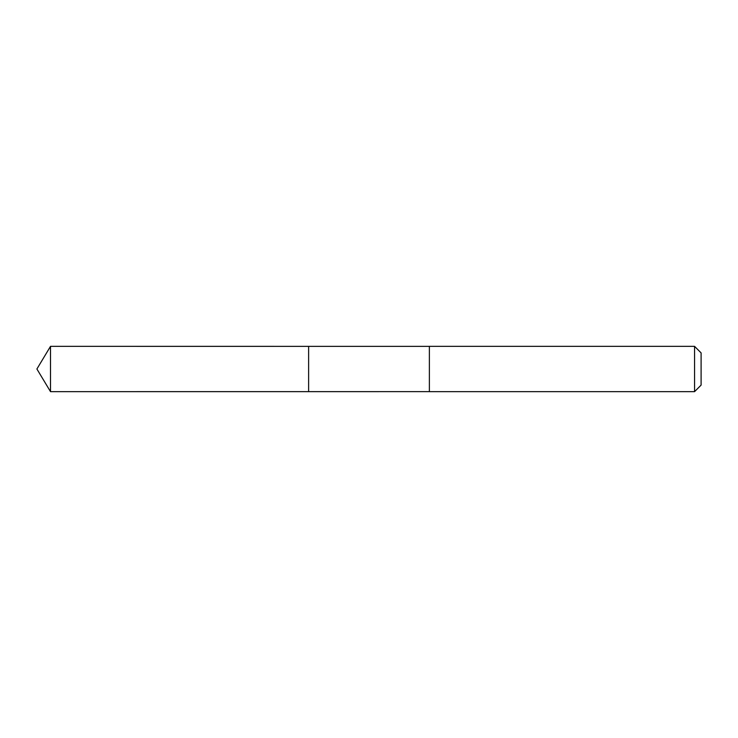<?xml version="1.0" encoding="UTF-8"?>
<svg xmlns="http://www.w3.org/2000/svg" width="738" height="738" viewBox="0 0 738 738"><rect width="100%" height="100%" fill="white"/><g stroke="black" fill="none" stroke-linecap="round" stroke-linejoin="round"><path stroke-width="1.11" d="M308.622 391.638L308.622 346.362L50.507 346.353L50.507 391.647L308.622 391.638L308.622 346.362L429.378 346.362L429.378 391.638L50.507 391.647L36.9 369L50.507 391.647M429.378 388.963L429.378 391.647L694.559 391.647L694.559 346.353L429.378 346.353L429.378 388.963M694.559 346.353L701.1 352.893L701.1 385.107L694.559 391.647M36.9 369L50.507 346.353"/></g></svg>
